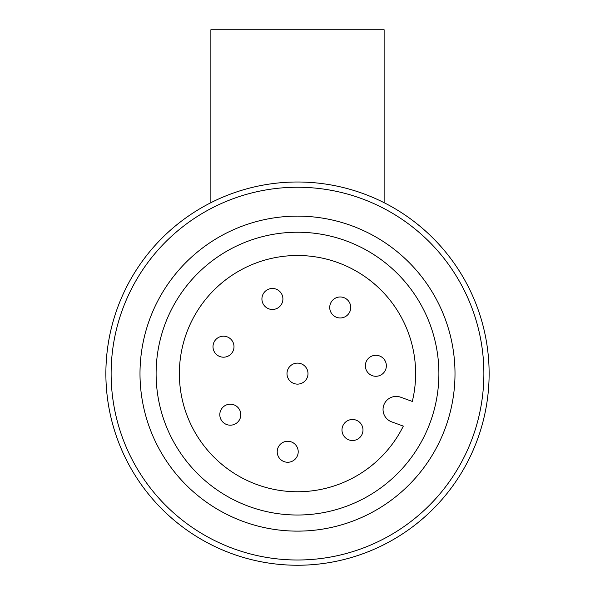 <?xml version="1.0" encoding="UTF-8"?>
<svg xmlns="http://www.w3.org/2000/svg" width="595" height="595" viewBox="0 0 595 595"><rect width="100%" height="100%" fill="white"/><g stroke="black" fill="none" stroke-linecap="round" stroke-linejoin="round"><path stroke-width="0.89" d="M297.5 565.25A191.627 191.627 0 0 0 463.453 277.813A191.627 191.627 0 0 0 131.547 277.813A191.627 191.627 0 0 0 297.5 565.25M297.5 559.999A186.376 186.376 0 0 0 458.909 280.438A186.376 186.376 0 0 0 136.091 280.438A186.376 186.376 0 0 0 297.5 559.999M297.5 531.127A157.496 157.496 0 0 0 433.896 294.875A157.496 157.496 0 0 0 161.104 294.875A157.496 157.496 0 0 0 297.5 531.127M297.5 515.017A141.394 141.394 0 0 0 419.951 302.929A141.394 141.394 0 0 0 175.049 302.929A141.394 141.394 0 0 0 297.5 515.017M403.328 426.109A118.122 118.122 0 0 1 204.256 446.146A118.122 118.122 0 0 1 272.688 258.133A118.122 118.122 0 0 1 412.305 401.439L400.658 397.207A13.127 13.127 0 0 0 383.835 405.046A13.127 13.127 0 0 0 391.681 421.87L403.328 426.109M287.705 462.263A10.502 10.502 0 0 1 277.211 451.761A10.502 10.502 0 0 1 287.705 441.267A10.502 10.502 0 0 1 298.207 451.761A10.502 10.502 0 0 1 287.705 462.263M352.485 440.501A10.502 10.502 0 0 0 361.582 424.748A10.502 10.502 0 0 0 343.389 424.748A10.502 10.502 0 0 0 352.485 440.501M230.302 425.187A10.502 10.502 0 0 0 239.398 409.434A10.502 10.502 0 0 0 221.214 409.434A10.502 10.502 0 0 0 230.302 425.187M297.5 384.125A10.502 10.502 0 0 0 306.596 368.372A10.502 10.502 0 0 0 288.404 368.372A10.502 10.502 0 0 0 297.5 384.125M375.862 376.285A10.502 10.502 0 0 0 384.95 360.533A10.502 10.502 0 0 0 366.765 360.533A10.502 10.502 0 0 0 375.862 376.285M223.497 357.193A10.502 10.502 0 0 0 232.593 341.441A10.502 10.502 0 0 0 214.408 341.441A10.502 10.502 0 0 0 223.497 357.193M340.228 317.975A10.502 10.502 0 0 0 349.317 302.223A10.502 10.502 0 0 0 331.132 302.223A10.502 10.502 0 0 0 340.228 317.975M272.421 309.474A10.502 10.502 0 0 0 281.509 293.729A10.502 10.502 0 0 0 263.325 293.729A10.502 10.502 0 0 0 272.421 309.474M210.875 202.694L210.875 29.75L384.125 29.75L384.125 202.694"/></g></svg>
